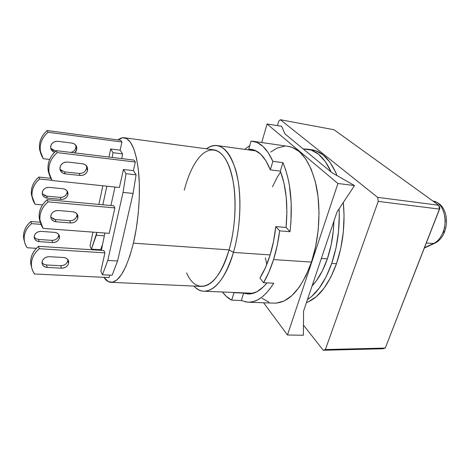 <?xml version="1.0" encoding="UTF-8"?>
<svg xmlns="http://www.w3.org/2000/svg" width="470" height="470" viewBox="0 0 470 470"><rect width="100%" height="100%" fill="white"/><g stroke="black" fill="none" stroke-linecap="round" stroke-linejoin="round"><path stroke-width="0.7" d="M41.995 262.618L43.869 264.269L46.483 264.963L47.253 267.442C44.233 267.113 42.488 265.656 42.018 263.065C42.288 259.117 44.726 256.99 49.326 256.685L63.679 257.525C66.47 257.836 68.144 259.164 68.702 261.52L68.667 263.206C67.651 266.402 65.277 268.059 61.541 268.188L60.695 265.726C64.408 265.609 66.769 263.958 67.78 260.779L68.667 263.206L68.62 261.15L67.662 259.346L65.923 258.071L63.679 257.525L49.326 256.685L46.877 256.961L44.632 258.012L42.946 259.693L42.077 261.731L42.165 263.823L43.175 265.638L44.967 266.907L47.253 267.442L61.541 268.188L63.938 267.906L66.135 266.86L67.792 265.215L68.667 263.206L67.78 260.779L67.868 259.599M50.742 217.075L55.213 219.525L56.053 221.799L70.606 222.956L73.056 222.727L75.3 221.681L76.998 219.989L77.903 217.898L77.867 215.724L76.898 213.797L75.135 212.411L72.85 211.776C75.564 212.14 77.245 213.498 77.891 215.842L77.903 217.898C76.845 221.235 74.413 222.921 70.606 222.956L69.689 220.694C73.479 220.665 75.893 218.991 76.939 215.665L77.903 217.898L76.939 215.665L76.986 213.909M59.996 169.37L64.378 171.838L65.295 173.888L80.123 175.498L82.62 175.316L84.911 174.27L86.656 172.531L87.59 170.346L87.567 168.054L86.592 165.992L84.806 164.482L82.479 163.754C85.064 164.165 86.739 165.511 87.502 167.79L87.59 170.346C86.492 173.841 84.007 175.563 80.123 175.498L79.13 173.454C82.99 173.518 85.464 171.814 86.55 168.336L87.59 170.346L86.55 168.336L86.48 165.851L86.55 168.336L85.622 170.51M111.237 282.341L201.166 286.406C212.011 286.547 221.323 274.374 229.096 249.876L133.41 243.166C126.665 269.298 119.086 282.353 110.679 282.317C108.176 282.053 105.909 280.39 103.882 277.329L108.435 281.683L112.571 282.2L116.96 279.856L121.442 274.603L125.813 266.543L129.867 255.927L133.41 243.166L229.096 249.876C218.268 288.598 196.525 296.535 186.655 272.911M233.467 252.408L229.096 249.876L233.467 252.408C225.13 278.428 215.16 291.359 203.569 291.2C200.085 290.901 196.877 289.191 193.946 286.077C205.478 299.408 223.814 286.436 233.467 252.408L270.138 254.928L233.467 252.408C241.163 226.041 241.962 191.454 235.629 169.694C228.156 147.762 218.403 140.8 206.377 148.814C210.078 146.088 213.797 145.024 217.528 145.618C227.268 147.797 234.172 159.806 238.243 181.632C241.645 202.834 239.8 230.576 233.467 252.408M327.343 258.853L321.345 258.441L327.343 258.853L331.045 245.375L333.283 230.987L333.917 221.17C333.494 234.536 331.303 247.097 327.343 258.853C323.307 270.479 318.214 279.515 312.062 285.96L316.457 280.678L322.397 270.796L327.343 258.853M42.241 193.64L46.53 196.108L47.276 198.123L61.041 199.403L63.356 199.209L65.471 198.24L67.075 196.642L67.915 194.656L67.868 192.583L66.94 190.726L65.265 189.387L63.098 188.752C65.665 189.134 67.269 190.444 67.897 192.694L67.915 194.656C66.934 197.829 64.643 199.415 61.041 199.403L60.23 197.4C63.814 197.412 66.094 195.837 67.063 192.677L67.915 194.656L67.063 192.677L67.081 190.908M76.786 149.425L74.63 152.879L75.923 151.493L76.786 149.425L75.87 147.65L76.786 149.425L76.751 147.245L75.817 145.271L74.125 143.814L71.916 143.097L57.839 141.306L55.431 141.441L53.222 142.416L51.559 144.09L50.695 146.194L50.766 148.408L51.753 150.4L54.532 152.292C52.458 151.546 51.183 150.165 50.707 148.138C50.643 143.703 53.016 141.423 57.839 141.306L71.916 143.097C74.366 143.514 75.952 144.813 76.686 146.993L76.786 149.425M71.228 152.298L70.735 152.403C73.496 151.798 75.206 150.212 75.87 147.65L75.764 145.201L75.87 147.65L75.006 149.707M34.187 237.056L35.973 238.719L38.493 239.447L39.18 241.645L52.711 242.549L54.978 242.314L57.052 241.345L58.615 239.788L59.431 237.879L59.379 235.905L58.456 234.16L56.805 232.92L54.673 232.368C57.322 232.703 58.915 233.995 59.455 236.263L59.431 237.879C58.486 240.922 56.247 242.479 52.711 242.549L51.953 240.364C55.478 240.299 57.704 238.748 58.644 235.717L59.431 237.879L58.644 235.717L58.715 234.495M336.491 263.717L331.72 263.406C325.393 281.072 317.303 293.151 307.451 299.637L311.698 296.417L319.259 288.087L326.051 276.936L331.72 263.406L336.491 263.717L340.744 248.442L343.312 232.115L344.058 215.536L343.306 202.476C345.332 223.661 343.059 244.077 336.491 263.717C328.647 284.985 318.631 297.957 306.434 302.639L308.355 301.857L316.369 296.611L323.971 288.31L330.798 277.206L336.491 263.717M307.891 149.196L312.35 149.836C322.461 151.663 330.71 160.27 337.084 175.651L335.656 172.243L329.893 162.132L323.125 154.894L315.693 150.7L311.205 149.672M303.179 148.937L307.862 149.19C317.162 150.846 324.929 158.466 331.162 172.049L325.264 161.498L318.554 154.248L311.175 150.048L303.179 148.937M339.087 208.839C339.957 227.974 337.501 246.157 331.72 263.406L335.956 248.078L338.523 231.692L339.281 215.054L339.087 208.839M280.666 171.95L277.259 177.178L272.453 186.807M265.339 257.889L266.848 264.305M23.905 239.688L23.506 236.492L23.758 233.226L24.657 229.995L26.179 226.904L28.276 224.037L30.891 221.493L31.549 223.632L40.955 224.36L31.549 223.632L28.923 226.188L26.808 229.066L25.28 232.174L24.375 235.417L24.117 238.695L24.522 241.909L25.556 244.952L27.201 247.749L36.378 248.33L27.201 247.749C25.427 245.299 24.411 242.573 24.164 239.571C23.858 233.484 26.32 228.173 31.549 223.632L30.891 221.493C25.691 226.011 23.247 231.299 23.547 237.362L24.428 241.468M30.891 221.493L40.261 222.234L30.891 221.493M54.673 232.368L41.09 231.375L38.769 231.604L36.654 232.585L35.068 234.172L34.257 236.11L34.345 238.114L35.315 239.864L37.013 241.104L39.18 241.645C36.319 241.286 34.663 239.87 34.204 237.385C34.445 233.608 36.736 231.604 41.09 231.375L54.673 232.368M38.493 239.447L51.953 240.364L38.493 239.447L39.18 241.645L52.711 242.549L51.953 240.364L54.215 240.129M40.837 153.696L39.797 150.282L39.415 146.728L39.709 143.133L40.678 139.608L42.288 136.259L44.497 133.204L47.235 130.525L120.778 140.295L121.918 142.005L120.138 150.171L121.918 142.005L48.016 132.252L45.261 134.943L43.04 138.021L41.419 141.382L40.444 144.925L40.144 148.538L40.526 152.11L41.577 155.529L43.246 158.701L49.667 159.447L43.246 158.701L40.373 151.258C39.462 143.879 42.006 137.54 48.016 132.252L47.235 130.525L120.778 140.295L121.918 142.005L48.016 132.252L47.235 130.525C41.26 135.783 38.728 142.087 39.645 149.437L41.16 154.424M50.966 148.59L52.705 150.042L54.937 150.747L55.296 151.557L54.937 150.747L56.053 150.882L54.937 150.747L50.736 148.285M35.038 204.25L42.488 204.908L35.038 204.25L32.054 196.284C31.514 189.627 34.022 183.864 39.592 179.005L38.875 177.061C33.335 181.896 30.838 187.63 31.378 194.257L32.512 198.769L31.279 192.641L31.549 189.216L32.483 185.844L34.046 182.63L36.202 179.669L38.875 177.061L50.766 178.312L38.875 177.061L39.592 179.005L51.876 180.28L39.592 179.005L36.901 181.626L34.739 184.598L33.158 187.83L32.224 191.22L31.948 194.656L32.342 198.04L33.382 201.272L35.038 204.25M63.098 188.752L49.274 187.377L46.906 187.559L44.744 188.541L43.123 190.168L42.288 192.189L42.371 194.292L43.346 196.16L45.073 197.5L47.276 198.123C44.462 197.706 42.794 196.249 42.253 193.74C42.376 189.668 44.715 187.548 49.274 187.377L63.098 188.752M44.333 195.485L46.53 196.108L60.23 197.4L46.53 196.108L47.276 198.123L61.041 199.403L60.23 197.4L62.534 197.206L64.637 196.243L66.229 194.656L67.063 192.677M57.834 237.62L58.644 235.717M34.645 237.667L36.337 238.907M92.954 232.133L90.023 245.892L91.427 249.165L96.891 232.427L96.279 235.241L104.264 235.822L96.279 235.241L91.427 249.165L100.604 249.758L91.427 249.165L90.023 245.892L92.954 232.133M98.453 249.617L98.336 250.163L98.453 249.617M120.138 150.171L110.685 148.972L108.958 157.056L110.685 148.972L120.138 150.171L122.547 153.884L121.795 158.619L122.547 153.884L112.994 152.697L110.685 148.972L112.994 152.697L122.547 153.884L120.138 150.171M102.842 185.768L98.865 204.421L102.842 185.768M184.269 190.215C187.571 177.378 191.989 167.138 197.523 159.5C207.969 145.283 221.311 146.552 229.084 166.327C236.892 185.938 237.074 222.398 229.096 249.876C234.976 229.395 236.692 203.457 233.537 183.6C229.771 163.149 223.338 151.91 214.255 149.877L124.55 137.786M102.836 204.785L106.843 186.179L102.836 204.785M112.254 157.456L112.994 152.697L112.254 157.456M117.976 139.925C120.197 138.133 122.382 137.416 124.532 137.786C131.547 139.572 136.259 151.234 138.668 172.766C140.606 193.711 138.562 221.317 133.41 243.166L136.247 228.82L138.239 213.562L139.273 198.14L139.314 183.312L138.362 169.782L136.494 158.149L133.827 148.896L130.507 142.328L126.706 138.603L122.6 137.739L117.976 139.925M102.143 245.463L100.604 249.758L102.143 245.463M31.055 265.433L30.65 262.096L30.932 258.682L31.895 255.292L33.523 252.038L35.755 249.012L38.534 246.315L39.274 248.724L38.534 246.315L103.846 250.522L104.916 252.86L39.274 248.724C33.723 253.547 31.091 259.14 31.384 265.497C31.637 268.629 32.694 271.46 34.557 273.998L109.099 277.576L109.651 275.144L109.099 277.576L34.557 273.998L32.835 271.102L31.748 267.935L31.343 264.587L31.625 261.156L32.6 257.748L34.234 254.476L36.484 251.438L39.274 248.724L104.916 252.86L100.868 271.114L102.448 274.786L112.101 275.267L117.565 261.009L133.075 193.423L136.1 174.822L133.38 170.622L135.331 162.032L57.223 152.609L54.285 155.476L51.906 158.743L50.167 162.297L49.115 166.033L48.78 169.84L49.168 173.595L50.255 177.178L52.017 180.492L119.415 187.489L52.017 180.492L49.009 172.701C48.081 164.947 50.819 158.249 57.223 152.609L56.335 150.653L134.044 160.106L135.331 162.032L57.223 152.609L56.335 150.653C49.967 156.257 47.247 162.92 48.175 170.633L49.797 175.939M82.479 163.754L67.58 162.032L65.025 162.197L62.68 163.255L60.906 165.029L59.984 167.255L60.043 169.582L61.076 171.662L62.921 173.172L65.295 173.888C62.416 173.436 60.642 171.903 59.978 169.3C59.937 164.629 62.469 162.209 67.58 162.032L82.479 163.754M64.378 171.838L79.13 173.454L64.378 171.838L65.295 173.888L80.123 175.498L79.13 173.454L81.627 173.271M31.384 265.497L30.691 263.012C30.397 256.679 33.012 251.109 38.534 246.315L103.846 250.522L104.916 252.86L100.868 271.114L102.448 274.786L107.777 260.439L123.034 192.406L126.025 173.683L123.41 169.476L133.38 170.622L136.1 174.822L126.025 173.683L136.1 174.822L133.075 193.423L123.034 192.406L133.075 193.423L117.565 261.009L107.777 260.439L117.565 261.009L112.101 275.267L102.448 274.786L107.777 260.439L123.034 192.406L126.025 173.683L123.41 169.476L133.38 170.622L135.331 162.032L134.044 160.106L56.335 150.653L53.416 153.502L51.054 156.745L49.326 160.282L48.281 164.001L47.952 167.79L48.334 171.526L49.421 175.093M43.075 228.385L109.24 233.355L43.075 228.385L39.95 220.078C39.41 213.104 42.1 207.029 48.028 201.859L47.212 199.662C41.325 204.803 38.652 210.848 39.192 217.792L40.402 222.586L39.486 219.625L39.086 216.094L39.392 212.505L40.397 208.956L42.071 205.56L44.368 202.429L47.212 199.662L113.728 205.79L114.88 207.934L48.028 201.859L47.212 199.662L113.728 205.79L114.88 207.934L109.24 233.355L114.88 207.934L48.028 201.859L45.161 204.644L42.852 207.793L41.166 211.2L40.156 214.767L39.85 218.374L40.244 221.922L41.331 225.289L43.075 228.385M72.85 211.776L58.233 210.513L55.724 210.742L53.433 211.794L51.706 213.521L50.813 215.648L50.883 217.857L51.912 219.796L53.727 221.182L56.053 221.799C53.087 221.405 51.324 219.901 50.766 217.281C50.919 213.01 53.404 210.754 58.233 210.513L72.85 211.776M69.689 220.694L55.213 219.525L56.053 221.799L70.606 222.956L69.689 220.694L55.213 219.525L52.893 218.908M123.41 169.476L119.415 187.489L123.41 169.476M60.178 169.617L62.017 171.121M114.974 187.025L110.908 205.531L114.974 187.025M104.875 233.026L101.379 250.363L104.875 233.026M72.127 220.465L74.354 219.431L76.046 217.745L76.939 215.665M30.691 263.012L31.637 267.383M44.203 264.434L46.483 264.963L60.695 265.726L63.08 265.45L65.283 264.399M66.916 262.771L67.78 260.779M60.695 265.726L46.483 264.963L47.253 267.442L61.541 268.188L60.695 265.726M323.254 350.268L325.381 349.545L385.259 348.07L382.968 348.769L323.254 350.268L325.381 349.545L378.227 201.389L377.639 197.359L280.384 119.733L278.733 121.219L277.435 125.631L278.733 121.219L280.384 119.733L377.639 197.359L438.745 205.249L439.421 209.097L378.227 201.389L377.639 197.359L438.745 205.249L439.421 209.097L378.227 201.389L325.381 349.545L385.259 348.07L439.938 208.122L438.745 205.249L334.029 129.732L280.384 119.733L334.029 129.732L438.745 205.249L439.938 208.122L385.259 348.07L382.968 348.769L323.254 350.268L303.461 325.111L323.254 350.268M439.421 209.097L385.259 348.07L439.421 209.097M444.861 226.734L443.627 230.917L444.473 232.086L442.887 232.533C440.649 237.943 437.558 241.598 433.604 243.489L434.944 243.196M444.414 232.227C442.769 236.263 440.437 239.424 437.423 241.709L434.909 243.213L424.533 247.637L433.604 243.489L426.337 243.019L433.604 243.489C437.558 241.598 440.649 237.943 442.887 232.533C448.398 219.561 442.822 202.065 433.281 201.131C441.606 203.434 443.656 208.333 445.548 213.879C447.07 220.013 446.712 226.082 444.473 232.086L442.887 232.533C448.198 220.001 443.216 203.017 434.086 201.295M444.808 216.259L445.384 221.681M248.583 302.222L273.816 303.132C288.697 303.373 301.252 289.69 311.481 262.072L273.546 259.587L277.171 245.669L279.656 230.835L290.008 231.716L286.054 227.48L286.9 211.858L286.183 196.777L283.951 182.995L280.361 171.145C286.195 186.572 288.092 205.355 286.054 227.48L290.008 231.716L290.948 222.04L291.206 202.864L289.332 184.939L287.64 176.785L285.484 169.329L282.916 162.667L280.361 171.145L282.916 162.667L272.853 161.339L270.321 169.876L280.361 171.145L270.321 169.876L265.903 160.758L260.674 154.189L254.875 150.335L248.765 149.213L251.062 141.094L248.765 149.213L253.653 149.889L248.765 149.213L251.679 149.407C259.176 150.747 265.391 157.567 270.321 169.876L272.853 161.339L268.241 152.685L262.93 146.376L257.137 142.51L251.062 141.094L253.289 141.329C260.962 142.71 267.483 149.378 272.853 161.339L282.916 162.667C290.66 181.038 293.022 204.056 290.008 231.716L279.656 230.835L275.778 226.575C274.697 236.78 272.776 246.374 270.009 255.357L273.528 241.427L275.778 226.575L286.054 227.48L275.778 226.575L279.656 230.835C278.375 241.022 276.337 250.61 273.546 259.587C270.732 268.523 267.401 276.231 263.541 282.711L273.728 283.216C265.362 296.376 256.667 302.704 247.649 302.187L241.339 300.524L231.716 300.166C228.32 298.491 225.23 295.765 222.433 291.993L226.205 296.282L231.716 300.166L233.925 292.716L243.572 293.121L250.087 293.932L256.867 291.788L263.623 286.635L266.954 282.875C260.562 290.707 254.106 294.402 247.59 293.967L243.572 293.121L241.339 300.524L243.572 293.121L233.238 292.452L233.925 292.716L231.716 300.166L241.339 300.524M261.714 142.545L267.054 123.998L337.924 183.506L287.487 335.016L263.611 302.762L287.487 335.016L303.379 335.245L303.573 311.122L337.025 211.947L354.527 185.544L332.096 172.819L284.926 133.856L281.653 126.289L267.054 123.998L337.924 183.506L354.527 185.544L332.096 172.819L284.926 133.856L281.653 126.289L267.054 123.998L261.714 142.545M273.787 303.132L276.43 303.109L284.191 300.941L291.923 295.595L299.29 287.129L305.923 275.814L311.481 262.072L315.652 246.521L318.214 229.895L319.018 213.022L318.043 196.748L315.364 181.867L311.146 169.047L305.653 158.807L299.173 151.505L292.04 147.298L287.734 146.287M284.579 146.205L277.083 148.097L270.708 152.039M262.054 298.333L268.963 302.175M337.025 211.947L354.527 185.544L337.924 183.506L287.487 335.016L303.379 335.245L303.573 311.122L337.025 211.947M253.307 141.329L288.833 146.446C301.44 149.131 310.588 162.285 316.287 185.903C321.11 208.856 319.259 238.725 311.481 262.072L273.546 259.587L268.94 272.077L263.541 282.711L259.933 278.034L263.541 282.711L273.728 283.216L269.892 288.868L265.879 293.562L261.749 297.263L257.554 299.936L253.371 301.587L249.235 302.216L245.211 301.852M244.717 149.366L249.805 145.541L244.717 149.366M259.933 278.034L265.397 267.73L270.009 255.357C267.219 264.293 263.858 271.848 259.933 278.034M253.271 293.292L203.569 291.2M24.164 239.571L23.547 237.362M59.455 236.263L58.926 234.812M40.373 151.258L39.645 149.437M76.686 146.993L75.77 145.224M32.054 196.284L31.378 194.257M67.897 192.694L67.192 191.067M256.185 150.946L217.528 145.618M49.009 172.701L48.175 170.633M87.502 167.79L86.515 165.898M39.95 220.078L39.192 217.792M77.891 215.842L77.162 214.144M68.702 261.52L68.15 260.016M432.97 201.084L433.281 201.131M434.597 243.354L424.387 248.019M247.59 293.967L248.442 294.003"/></g></svg>
